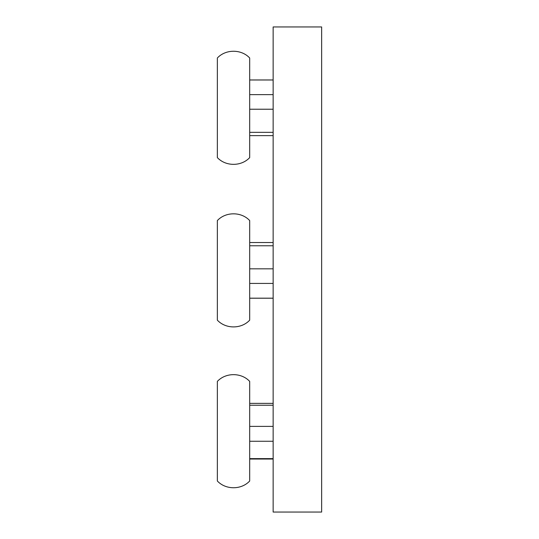 <?xml version="1.0" encoding="UTF-8"?>
<svg xmlns="http://www.w3.org/2000/svg" width="539" height="539" viewBox="0 0 539 539"><rect width="100%" height="100%" fill="white"/><g stroke="black" fill="none" stroke-linecap="round" stroke-linejoin="round"><path stroke-width="0.81" d="M321.648 26.95L321.648 512.05L273.138 512.05L273.138 26.95L321.648 26.95M249.692 96.905L249.692 57.996C241.344 49.009 225.706 49.009 217.352 57.996L217.352 157.604C225.706 166.591 241.344 166.591 249.692 157.604L249.692 96.905M249.692 94.635L273.138 94.635M273.138 79.988L249.692 79.988M249.692 132.338L273.138 132.338M273.138 109.228L249.692 109.228M249.692 436.078L249.692 381.396C241.344 372.409 225.706 372.409 217.352 381.396L217.352 481.004C225.706 489.991 241.344 489.991 249.692 481.004L249.692 436.078M249.692 426.383L273.138 426.383M273.138 405.234L249.692 405.234M249.692 458.628L273.138 458.628M273.138 441.266L249.692 441.266M249.692 320.166L249.692 220.566C241.344 211.578 225.706 211.578 217.352 220.566L217.352 320.166C225.706 329.161 241.344 329.154 249.692 320.166M249.692 298.175L273.138 298.175M273.138 283.426L249.692 283.426M249.692 268.826L273.138 268.826M273.138 245.771L249.692 245.771M273.138 79.954L249.692 79.954M273.138 135.646L249.692 135.646M273.138 403.354L249.692 403.354M273.138 459.046L249.692 459.046M273.138 298.215L249.692 298.215M273.138 242.523L249.692 242.523"/></g></svg>
